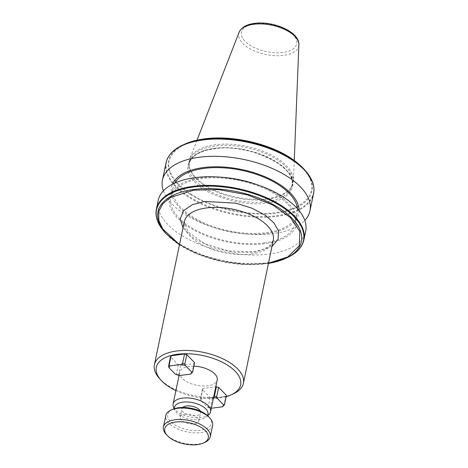 <?xml version="1.0" encoding="UTF-8"?>
<svg xmlns="http://www.w3.org/2000/svg" width="468" height="468" viewBox="0 0 468 468"><rect width="100%" height="100%" fill="white"/><g stroke="black" fill="none" stroke-linecap="round" stroke-linejoin="round"><path stroke-width="0.35" stroke-dasharray="2.34 1.75" d="M271.99 246.414L254.411 252.357L234.404 252.445L211.975 247.379L193.606 238.27L183.023 227.828M179.513 244.624L198.526 254.381L221.633 261.39L245.056 264.461L265.42 263.671L268.486 263.209M204.534 139.043C228.987 134.919 268.901 143.506 289.142 157.26A72.558 35.398 11.8 0 1 309.787 178.472C317.889 193.846 302 209.939 276.097 212.577C251.644 216.702 211.729 208.108 191.488 194.36A72.558 35.398 11.8 0 1 170.843 173.148C162.741 157.769 178.63 141.681 204.534 139.043M266.737 202.96C290.54 201.082 301.029 182.906 285.93 169.679C274.769 155.926 235.422 144.442 213.894 148.66C190.09 150.532 179.601 168.708 194.7 181.935C205.861 195.688 245.209 207.172 266.737 202.96M233.251 393.892A45.443 22.171 11.8 0 1 221.311 397.086A45.443 22.171 11.8 0 1 160.202 379.255A45.443 22.171 11.8 0 1 159.477 378.477M208.956 414.49A19.135 9.337 11.8 0 1 201.281 417.532A19.135 9.337 11.8 0 1 175.547 410.026A19.135 9.337 11.8 0 1 173.499 407.084M193.846 366.175A19.135 9.337 -168.2 0 0 189.037 366.403A19.135 9.337 -168.2 0 0 179.741 372.189A19.135 9.337 -168.2 0 0 188.253 382.461A19.135 9.337 -168.2 0 0 207.909 385.796A19.135 9.337 -168.2 0 0 217.205 380.016M207.488 415.566A17.1 8.342 11.8 0 1 206.505 416.789A17.1 8.342 11.8 0 1 192.009 419.439A17.1 8.342 11.8 0 1 176.652 412.799A17.1 8.342 11.8 0 1 174.816 410.173A17.1 8.342 11.8 0 1 174.412 408.658M158.196 200.462A75.342 36.756 -168.2 0 0 191.71 240.903A75.342 36.756 -168.2 0 0 269.106 254.048A75.342 36.756 -168.2 0 0 305.698 231.274M184.784 414.174A9.565 4.668 11.8 0 1 194.612 415.841A9.565 4.668 11.8 0 1 198.871 420.978A9.565 4.668 11.8 0 1 194.226 423.868A9.565 4.668 11.8 0 1 184.398 422.2A9.565 4.668 11.8 0 1 180.139 417.064A9.565 4.668 11.8 0 1 184.784 414.174M200.351 411.15A9.565 4.668 11.8 0 1 200.579 412.805A9.565 4.668 11.8 0 1 195.934 415.695A9.565 4.668 11.8 0 1 186.106 414.028A9.565 4.668 11.8 0 1 181.847 408.892A9.565 4.668 11.8 0 1 182.713 407.464M223.33 177.384A64.988 31.707 -168.2 0 0 200.965 177.828A64.988 31.707 -168.2 0 0 177.682 218.193A64.988 31.707 -168.2 0 0 265.063 243.688A64.988 31.707 -168.2 0 0 296.724 218.065A64.988 31.707 -168.2 0 0 255.253 184.053M172.686 409.313A22.242 10.852 -168.2 0 0 170.568 421.563A22.242 10.852 -168.2 0 0 200.158 430.332A22.242 10.852 -168.2 0 0 208.804 416.853M212.618 425.342A23.921 11.671 11.8 0 1 201 432.572A23.921 11.671 11.8 0 1 168.843 423.189A23.921 11.671 11.8 0 1 165.795 415.561M264.274 242.88A63.385 30.923 -168.2 0 0 295.056 223.722A63.385 30.923 -168.2 0 0 266.859 189.692A63.385 30.923 -168.2 0 0 201.755 178.636A63.385 30.923 -168.2 0 0 170.966 197.794A63.385 30.923 -168.2 0 0 199.163 231.824A63.385 30.923 -168.2 0 0 264.274 242.88M174.827 183.058A63.385 30.923 -168.2 0 0 173.101 187.574A63.385 30.923 -168.2 0 0 201.298 221.604A63.385 30.923 -168.2 0 0 266.409 232.66A63.385 30.923 -168.2 0 0 297.192 213.502A63.385 30.923 -168.2 0 0 297.426 208.669M204.896 442.336A23.921 11.671 11.8 0 1 198.613 444.015A23.921 11.671 11.8 0 1 166.064 434.222M299.093 210.612A64.988 31.707 11.8 0 1 267.199 233.468A64.988 31.707 11.8 0 1 244.834 233.912A64.988 31.707 11.8 0 1 212.911 227.243A64.988 31.707 11.8 0 1 172.522 184.17M163.367 190.874A75.342 36.756 -168.2 0 0 210.436 226.395A75.342 36.756 -168.2 0 0 247.443 234.123A75.342 36.756 -168.2 0 0 273.37 233.608A75.342 36.756 -168.2 0 0 304.797 220.422M266.912 199.374A52.621 25.67 -168.2 0 0 289.323 189.645A52.621 25.67 -168.2 0 0 292.471 183.468A52.621 25.67 -168.2 0 0 269.065 155.218A52.621 25.67 -168.2 0 0 215.011 146.039A52.621 25.67 -168.2 0 0 189.452 161.946A52.621 25.67 -168.2 0 0 189.868 168.866A52.621 25.67 -168.2 0 0 266.912 199.374M267.386 198.66A53.159 25.933 -168.2 0 0 290.025 188.832A53.159 25.933 -168.2 0 0 293.465 180.484A53.159 25.933 -168.2 0 0 267.743 153.206A53.159 25.933 -168.2 0 0 214.952 144.782A53.159 25.933 -168.2 0 0 189.739 158.816A53.159 25.933 -168.2 0 0 189.546 167.842A53.159 25.933 -168.2 0 0 267.386 198.66M226.173 396.618A43.056 21.001 11.8 0 1 175.892 390.605M194.589 362.641L193.986 363.683L180.543 365.49L178.296 364.835L170.51 356.832M226.436 395.372L225.833 396.408L212.396 398.215L210.144 397.56L202.357 389.557L202.96 388.516L215.783 386.796M180.543 365.49L178.583 374.891L179.56 375.552M192.02 373.084L193.986 363.683M175.494 374.365L176.331 374.236L178.296 364.835M213.73 396.63L213.11 397.086L201.977 398.584L200.994 397.923L202.96 388.516M212.396 398.215L210.43 407.616L211.413 408.277M223.874 405.809L225.833 396.408M202.357 389.557L200.392 398.958L200.889 400.462L207.342 407.09L208.178 406.961L210.144 397.56M176.331 374.236L178.583 374.891M213.607 397.233L213.11 397.086M201.977 398.584L200.889 400.462M207.342 407.09L211.302 408.248M200.994 397.923L200.392 398.958M208.178 406.961L210.43 407.616M251.199 254.019A45.443 22.171 -168.2 0 0 273.271 240.283L270.182 245.197L266.005 247.976C262.571 249.725 258.213 250.971 252.919 251.702L228.6 251.018L204.44 243.565L188.101 231.923L184.298 221.697A45.443 22.171 -168.2 0 0 204.516 246.092A45.443 22.171 -168.2 0 0 251.199 254.019M166.163 233.789A73.23 35.726 -168.2 0 0 265.806 263.776A73.23 35.726 -168.2 0 0 268.445 263.379M156.388 209.114A75.342 36.756 -168.2 0 0 189.903 249.561A75.342 36.756 -168.2 0 0 267.298 262.7A75.342 36.756 -168.2 0 0 303.89 239.932M164.9 232.403A75.061 36.621 -168.2 0 0 267.035 263.139A75.061 36.621 -168.2 0 0 286.761 257.862M289.903 157.546L289.142 157.26M214.537 148.327A52.621 25.67 11.8 0 1 268.585 157.505A52.621 25.67 11.8 0 1 291.997 185.755A52.621 25.67 11.8 0 1 266.438 201.655A52.621 25.67 11.8 0 1 212.384 192.477A52.621 25.67 11.8 0 1 188.978 164.233A52.621 25.67 11.8 0 1 214.537 148.327M255.148 23.728C247.543 24.096 235.024 30.642 245.016 41.289C255.668 51.854 276.559 53.908 283.041 52.387C290.64 52.018 303.165 45.472 293.167 34.825C282.52 24.26 261.63 22.207 255.148 23.728M239.078 32.368A30.642 14.953 -168.2 0 0 251.345 49.479A30.642 14.953 -168.2 0 0 283.842 55.335A30.642 14.953 -168.2 0 0 298.876 44.858M166.064 162.782A75.342 36.756 -168.2 0 0 167.959 176.056A75.342 36.756 11.8 0 0 188.458 197.04A75.342 36.756 -168.2 0 0 276.974 216.374A75.342 36.756 -168.2 0 0 313.572 193.6M183.193 144.852A75.061 36.621 -168.2 0 0 168.386 175.57A75.061 36.621 11.8 0 0 188.575 196.267A75.061 36.621 -168.2 0 0 276.957 215.654A75.061 36.621 -168.2 0 0 311.536 179.753M303.79 168.919A73.23 35.726 11.8 0 1 310.272 178.478A73.23 35.726 11.8 0 1 276.383 213.156A73.23 35.726 11.8 0 1 190.628 194.548L191.488 194.36M309.787 178.472L310.272 178.478M170.843 173.148L170.258 173.622A73.23 35.726 11.8 0 1 184.901 144.085M190.628 194.548A73.23 35.726 11.8 0 1 170.258 173.622M179.472 244.811L198.526 254.522L220.797 261.331L243.998 264.537L268.445 263.396M189.452 161.946L188.978 164.233C190.944 156.271 199.35 151.123 214.192 148.789C248.52 142.839 298.327 167.456 291.997 185.755L292.471 183.468M174.816 410.173L174.201 408.728M198.871 420.978L200.579 412.805M295.056 223.722L297.192 213.502M289.323 189.645L290.025 188.832M294.261 160.501L293.465 180.484M179.069 375.412L179.741 372.189M206.505 416.789L207.652 415.713M180.139 417.064L181.847 408.892M170.966 197.794L173.101 187.574M244.834 233.912L247.443 234.123M212.911 227.243L210.436 226.395M189.868 168.866L189.546 167.842M197.01 140.184L189.739 158.816"/><path stroke-width="0.7" d="M183.023 227.828L180.221 218.96L183.479 210.729L192.43 204.651L204.867 201.451L235.79 203.159L252.006 208.219L265.151 215.175L273.932 222.832L278.565 231.075L278.097 239.44L271.99 246.414M268.486 263.209L287.732 256.967L299.344 245.659L299.859 231.479L290.499 217.684L272.733 205.007L247.04 194.752L218.638 189.628L193.857 190.137L170.568 197.397L162.718 203.832L158.699 211.694L158.827 220.311L162.724 228.899L179.513 244.624M175.892 390.605A43.056 21.001 11.8 0 1 161.817 381.028A43.056 21.001 11.8 0 1 161.121 380.291L159.477 378.477A45.443 22.171 11.8 0 1 154.411 364.765A45.443 22.171 11.8 0 1 176.489 351.029A45.443 22.171 11.8 0 1 237.592 368.86A45.443 22.171 11.8 0 1 243.383 383.35A45.443 22.171 11.8 0 1 233.251 393.892L231.016 394.893A43.056 21.001 11.8 0 1 226.173 396.618M161.121 380.291A43.056 21.001 11.8 0 1 177.858 354.206A43.056 21.001 11.8 0 1 235.129 371.177A43.056 21.001 11.8 0 1 231.016 394.893M174.201 408.728L173.499 407.084A19.135 9.337 11.8 0 1 173.113 403.925A19.135 9.337 11.8 0 1 182.403 398.139A19.135 9.337 11.8 0 1 208.131 405.651A19.135 9.337 11.8 0 1 210.571 411.752A19.135 9.337 11.8 0 1 208.956 414.49L207.652 415.713M210.571 411.752L217.205 380.016A19.135 9.337 -168.2 0 0 193.846 366.175M174.412 408.658A17.1 8.342 11.8 0 1 186.41 401.965A17.1 8.342 11.8 0 1 205.774 408.892A17.1 8.342 11.8 0 1 207.488 415.566M156.388 209.114A75.342 36.756 -168.2 0 1 192.98 186.34A75.342 36.756 -168.2 0 1 270.375 199.485A75.342 36.756 -168.2 0 1 303.89 239.932L305.698 231.274A75.342 36.756 -168.2 0 0 257.728 184.907A75.342 36.756 -168.2 0 0 220.715 177.173A75.342 36.756 -168.2 0 0 194.787 177.688A75.342 36.756 -168.2 0 0 158.196 200.462L156.388 209.114C154.937 216.748 157.774 224.511 164.9 232.403A75.061 36.621 -168.2 0 1 192.997 187.06A75.061 36.621 -168.2 0 1 286.48 210.003A75.061 36.621 -168.2 0 1 286.761 257.862L285.053 258.628A73.23 35.726 -168.2 0 0 284.772 211.934A73.23 35.726 -168.2 0 0 193.576 189.552A73.23 35.726 -168.2 0 0 166.163 233.789L179.472 244.811M182.713 407.464A9.565 4.668 11.8 0 1 186.492 405.996A9.565 4.668 11.8 0 1 200.351 411.15M257.728 184.907L255.253 184.053A64.988 31.707 -168.2 0 0 223.33 177.384L220.715 177.173M209.956 418.123L208.804 416.853A22.242 10.852 -168.2 0 0 208.447 416.479A22.242 10.852 -168.2 0 0 172.686 409.313L171.124 410.015A23.921 11.671 11.8 0 1 177.413 408.33A23.921 11.671 11.8 0 1 209.57 417.713A23.921 11.671 11.8 0 1 209.956 418.123A23.921 11.671 11.8 0 1 212.618 425.342L210.231 436.79A23.921 11.671 11.8 0 1 204.896 442.336L203.334 443.038A22.242 10.852 11.8 0 1 197.484 444.6A22.242 10.852 11.8 0 1 167.222 435.492A22.242 10.852 11.8 0 1 175.547 422.054A22.242 10.852 11.8 0 1 203.247 428.852A22.242 10.852 11.8 0 1 203.334 443.038M167.222 435.492L166.064 434.222A23.921 11.671 11.8 0 1 163.402 427.003L165.795 415.561A23.921 11.671 11.8 0 1 171.124 410.015M297.426 208.669A63.385 30.923 -168.2 0 0 203.89 168.421A63.385 30.923 -168.2 0 0 174.827 183.058M163.402 427.003A23.921 11.671 11.8 0 1 175.02 419.778A23.921 11.671 11.8 0 1 199.59 423.95A23.921 11.671 11.8 0 1 210.231 436.79M172.522 184.17A64.988 31.707 11.8 0 1 203.1 167.608A64.988 31.707 11.8 0 1 267.082 177.653A64.988 31.707 11.8 0 1 299.093 210.612M304.797 220.422A75.342 36.756 -168.2 0 0 309.968 210.834A75.342 36.756 -168.2 0 0 276.448 170.393A75.342 36.756 -168.2 0 0 199.058 157.248A75.342 36.756 -168.2 0 0 162.466 180.022A75.342 36.756 -168.2 0 0 163.367 190.874M184.55 353.989L182.584 363.39L181.262 364.361L170.124 365.859L169.147 365.192L168.544 366.233L170.51 356.832L171.107 355.791L184.55 353.989L186.802 354.645L194.589 362.641L192.623 372.042L191.786 372.177L185.334 365.549L184.837 364.045L186.802 354.645M215.783 386.796L218.65 387.369L226.436 395.372L224.47 404.773L223.634 404.902L217.181 398.274L216.684 396.77L218.65 387.369M169.147 365.192L171.107 355.791M168.544 366.233L169.042 367.737L175.494 374.365L179.56 375.552L190.698 374.055L192.623 372.042M216.397 386.714L214.432 396.115L213.73 396.63M211.302 408.248L222.546 406.786L224.47 404.773M170.124 365.859L169.042 367.737M190.698 374.055L191.786 372.177M185.334 365.549L181.262 364.361M184.837 364.045L182.584 363.39M222.546 406.786L223.634 404.902M217.181 398.274L213.607 397.233M216.684 396.77L214.432 396.115M243.383 383.35L273.271 240.283A45.443 22.171 -168.2 0 0 253.053 215.888A45.443 22.171 -168.2 0 0 206.376 207.962A45.443 22.171 -168.2 0 0 184.298 221.697L154.411 364.765M289.733 157.423C267.468 142.968 230.905 135.053 204.235 138.908C196.858 139.909 190.412 141.634 184.901 144.085A73.23 35.726 11.8 0 1 204.147 138.938A73.23 35.726 11.8 0 1 289.903 157.546L289.733 157.423C295.39 161.021 300.082 164.853 303.79 168.919L305.054 170.311A75.061 36.621 11.8 0 1 311.536 179.753M303.79 168.919A73.23 35.726 11.8 0 0 289.903 157.546L289.142 157.26M313.572 193.6C314.467 189.207 313.829 184.667 311.67 179.975L305.054 170.311A75.061 36.621 11.8 0 0 291.424 159.044A75.061 36.621 -168.2 0 0 202.919 139.575A75.061 36.621 -168.2 0 0 183.193 144.852C173.505 149.233 167.796 155.206 166.064 162.782A75.342 36.756 -168.2 0 1 202.662 140.008A75.342 36.756 -168.2 0 1 291.389 159.477A75.342 36.756 11.8 0 1 311.746 180.478A75.342 36.756 -168.2 0 1 313.572 193.6L309.968 210.834M253.615 24.277A30.642 14.953 -168.2 0 0 239.078 32.368C241.418 27.407 246.525 24.418 254.399 23.4C273.055 20.604 299.824 31.906 298.876 44.858A30.642 14.953 -168.2 0 0 284.047 29.133A30.642 14.953 -168.2 0 0 253.615 24.277M268.445 263.379A73.23 35.726 -168.2 0 0 285.053 258.628L268.445 263.396M298.876 44.858L294.261 160.501M173.113 403.925L179.069 375.412M166.163 233.789L164.9 232.403M303.89 239.932C302.158 247.502 296.449 253.48 286.761 257.862M162.466 180.022L166.064 162.782M184.901 144.085L183.193 144.852M239.078 32.368L197.01 140.184"/></g></svg>
